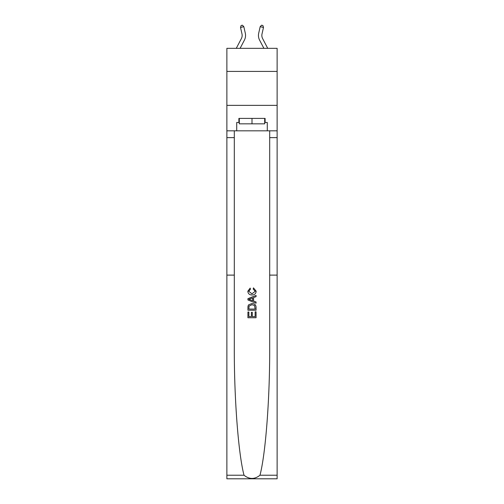 <?xml version="1.0" encoding="UTF-8"?>
<svg xmlns="http://www.w3.org/2000/svg" width="504" height="504" viewBox="0 0 504 504"><rect width="100%" height="100%" fill="white"/><g stroke="black" fill="none" stroke-linecap="round" stroke-linejoin="round"><path stroke-width="0.76" d="M277.124 71.417L277.124 48.327L226.876 48.327L226.876 71.417L277.124 71.417L277.124 105.361L226.876 105.361L226.876 71.417M236.275 48.327L241.378 38.581A6.791 6.791 0 0 0 241.983 33.919L240.509 27.449L241.114 25.502L242.437 25.2L243.823 26.693L245.297 33.169A10.187 10.187 155.6 0 1 244.39 40.156L240.106 48.327M267.725 48.327L262.622 38.581A6.791 6.791 0 0 1 262.017 33.919L263.491 27.449L260.177 26.693L258.703 33.169A10.187 10.187 -155.6 0 0 259.61 40.156L263.894 48.327M255.131 311.8L255.131 316.606L252.309 316.606L255.131 316.606L255.131 311.8L256.07 311.8L256.07 317.753L247.924 317.753L247.924 312.007L247.924 317.753M251.37 312.322L251.37 316.606L248.863 316.606L251.37 316.606L251.37 312.322L252.309 312.322L252.309 316.606M248.623 304.819L248.037 306.01L248.623 304.819L251.95 303.547C254.558 303.534 255.931 304.794 256.07 307.314L256.07 310.231L247.924 310.231L247.924 307.446L247.924 310.231M253.462 287.878L253.191 289.025L253.462 287.878L256.171 291.205C255.956 293.706 254.539 294.966 251.937 294.985L251.937 294.985C249.43 294.928 248.056 293.674 247.817 291.23L250.186 288.086L250.431 289.239L248.756 291.281L251.931 293.832L255.232 291.312L253.191 289.025M259.976 475.228L277.124 475.228L277.124 478.8L226.876 478.8L226.876 275.108L234.31 275.108L234.31 347.224C234.102 397.921 238.348 453.902 244.024 475.228C249.341 479.487 254.659 479.487 259.976 475.228C265.652 453.902 269.898 397.921 269.69 347.224L269.69 130.826M247.924 298.67L247.924 299.962L256.07 303.2L247.924 299.962L247.924 298.67L256.07 295.432L247.924 298.67M269.69 275.108L277.124 275.108L277.124 105.361M226.876 275.108L226.876 105.361M234.31 130.826L234.31 275.108M277.124 475.228L277.124 275.108M226.876 130.826L236.722 130.826L236.722 122.472L239.306 122.472M264.695 122.472L265.104 122.472L265.104 118.402L238.896 118.402L238.896 122.472M265.104 122.472L267.277 122.472L267.277 130.826L277.124 130.826M236.722 130.826L267.277 130.826M256.07 295.432L256.07 296.654L253.562 297.581L253.562 301.052L256.07 301.978L256.07 303.2M250.368 299.874L252.624 300.705L252.624 297.927L248.863 299.319L250.368 299.874M252.624 297.927L252.624 300.705M247.924 307.446L248.037 306.01M254.552 305.481L255.131 309.084L254.552 305.481L251.931 304.7L249.033 306.086L248.863 309.084L255.131 309.084L248.863 309.084M247.924 312.007L248.863 312.007L248.863 316.606M262.622 38.581A6.791 6.791 24.4 0 1 262.017 33.919A6.791 6.791 24.4 0 0 262.622 38.581A6.791 6.791 24.4 0 1 262.017 33.919A6.791 6.791 24.4 0 0 262.622 38.581A6.791 6.791 24.4 0 1 262.017 33.919A6.791 6.791 24.4 0 0 262.622 38.581A6.791 6.791 24.4 0 1 262.017 33.919A6.791 6.791 24.4 0 0 262.622 38.581A6.791 6.791 24.4 0 1 262.017 33.919A6.791 6.791 24.4 0 0 262.622 38.581A6.791 6.791 24.4 0 1 262.017 33.919A6.791 6.791 24.4 0 0 262.622 38.581A6.791 6.791 24.4 0 1 262.017 33.919A6.791 6.791 24.4 0 0 262.622 38.581A6.791 6.791 24.4 0 1 262.017 33.919A6.791 6.791 24.4 0 0 262.622 38.581A6.791 6.791 24.4 0 1 262.017 33.919A6.791 6.791 24.4 0 0 262.622 38.581A6.791 6.791 24.4 0 1 262.017 33.919A6.791 6.791 24.4 0 0 262.622 38.581A6.791 6.791 24.4 0 1 262.017 33.919A6.791 6.791 24.4 0 0 262.622 38.581A6.791 6.791 24.4 0 1 262.017 33.919A6.791 6.791 24.4 0 0 262.622 38.581A6.791 6.791 24.4 0 1 262.017 33.919A6.791 6.791 24.4 0 0 262.622 38.581A6.791 6.791 24.4 0 1 262.017 33.919A6.791 6.791 24.4 0 0 262.622 38.581A6.791 6.791 24.4 0 1 262.017 33.919A6.791 6.791 24.4 0 0 262.622 38.581A6.791 6.791 24.4 0 1 262.017 33.919A6.791 6.791 24.4 0 0 262.622 38.581A6.791 6.791 24.4 0 1 262.017 33.919A6.791 6.791 24.4 0 0 262.622 38.581A6.791 6.791 24.4 0 1 262.017 33.919A6.791 6.791 24.4 0 0 262.622 38.581A6.791 6.791 24.4 0 1 262.017 33.919A6.791 6.791 24.4 0 0 262.622 38.581A6.791 6.791 24.4 0 1 262.017 33.919A6.791 6.791 24.4 0 0 262.622 38.581A6.791 6.791 24.4 0 1 262.017 33.919A6.791 6.791 24.4 0 0 262.622 38.581A6.791 6.791 24.4 0 1 262.017 33.919A6.791 6.791 24.4 0 0 262.622 38.581A6.791 6.791 24.4 0 1 262.017 33.919A6.791 6.791 24.4 0 0 262.622 38.581M239.306 118.402L239.306 123.833L264.695 123.833L264.695 118.402M252 118.402L252 123.833M241.378 38.581A6.791 6.791 -24.4 0 0 241.983 33.919M243.823 26.693L240.509 27.449M260.177 26.693L261.563 25.2L262.886 25.502L263.491 27.449M269.69 137.617L277.124 137.617M234.31 137.617L226.876 137.617M226.876 475.228L244.024 475.228"/></g></svg>
